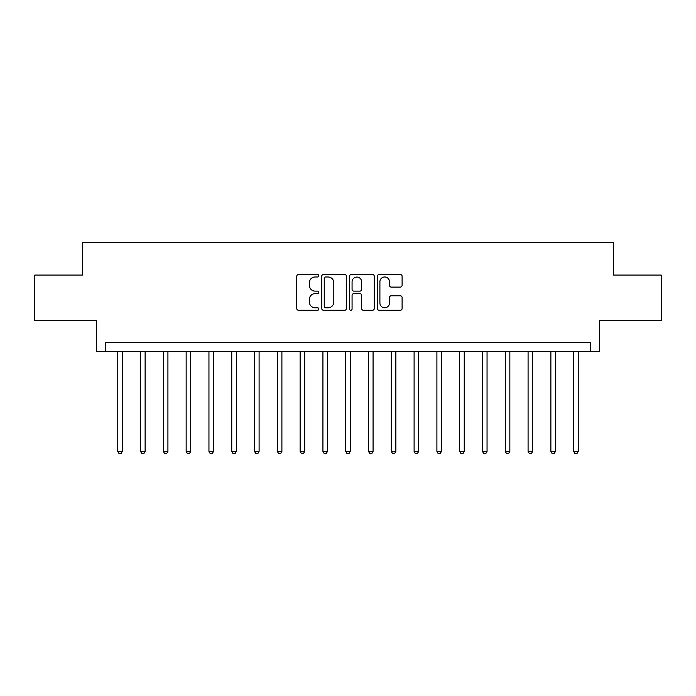 <?xml version="1.0" encoding="UTF-8"?>
<svg xmlns="http://www.w3.org/2000/svg" width="696" height="696" viewBox="0 0 696 696"><rect width="100%" height="100%" fill="white"/><g stroke="black" fill="none" stroke-linecap="round" stroke-linejoin="round"><path stroke-width="1.04" d="M318.82 275.738A1.253 1.253 0 0 0 317.567 274.485L298.549 274.485A1.792 1.792 0 0 0 296.766 276.269L296.766 308.493A1.792 1.792 0 0 0 298.549 310.277L317.567 310.277A1.253 1.253 0 0 0 318.82 309.024A1.253 1.253 0 0 0 317.567 307.771L315.105 307.771A5.725 5.725 0 0 1 309.381 302.047L309.381 299.358A5.725 5.725 0 0 1 315.105 293.634L317.567 293.634A1.253 1.253 0 0 0 318.82 292.381A1.253 1.253 0 0 0 317.567 291.128L315.105 291.128A5.725 5.725 0 0 1 309.381 285.404L309.381 282.715A5.725 5.725 0 0 1 315.105 276.991L317.567 276.991A1.253 1.253 0 0 0 318.82 275.738M400.313 287.1A1.792 1.792 0 0 0 402.105 285.308L402.105 276.269A1.792 1.792 0 0 0 400.313 274.485L379.19 274.485A1.792 1.792 0 0 0 377.397 276.269L377.397 308.493A1.792 1.792 0 0 0 379.19 310.277L400.313 310.277A1.792 1.792 0 0 0 402.105 308.493L402.105 297.575A1.792 1.792 0 0 0 400.313 295.783L391.274 295.783A1.792 1.792 0 0 0 389.482 297.575L389.482 302.986A4.785 4.785 0 0 1 384.697 307.771A4.785 4.785 0 0 1 379.903 302.986L379.903 281.776A4.785 4.785 0 0 1 384.697 276.991A4.785 4.785 0 0 1 389.482 281.776L389.482 285.308A1.792 1.792 0 0 0 391.274 287.1L400.313 287.1M590.539 351.645L599.656 351.645L599.656 320.647L661.2 320.647L661.2 275.059L613.333 275.059L613.333 242.234L82.667 242.234L82.667 275.059L34.8 275.059L34.8 320.647L96.344 320.647L96.344 351.645L590.539 351.645L590.539 342.528L105.461 342.528L105.461 351.645M346.434 276.269A1.792 1.792 0 0 0 344.642 274.485L323.518 274.485A1.792 1.792 0 0 0 321.735 276.269L321.735 308.493A1.792 1.792 0 0 0 323.518 310.277L344.642 310.277A1.792 1.792 0 0 0 346.434 308.493L346.434 276.269M351.358 274.485L372.482 274.485A1.792 1.792 0 0 1 374.265 276.269L374.265 308.493A1.792 1.792 0 0 1 372.482 310.277L363.442 310.277A1.792 1.792 0 0 1 361.65 308.493L361.65 295.426A1.792 1.792 0 0 0 359.858 293.634L353.864 293.634A1.792 1.792 0 0 0 352.072 295.426L352.072 309.024A1.253 1.253 0 0 1 350.819 310.277A1.253 1.253 0 0 1 349.566 309.024L349.566 276.269A1.792 1.792 0 0 1 351.358 274.485M325.493 276.991A1.253 1.253 0 0 0 324.24 278.243L324.24 306.518A1.253 1.253 0 0 0 325.493 307.771L328.086 307.771A5.725 5.725 0 0 0 333.81 302.047L333.81 282.715A5.725 5.725 0 0 0 328.086 276.991L325.493 276.991M361.65 281.863A4.785 4.785 0 0 0 356.857 277.078A4.785 4.785 0 0 0 352.072 281.863L352.072 289.336A1.792 1.792 0 0 0 353.864 291.128L359.858 291.128A1.792 1.792 0 0 0 361.65 289.336L361.65 281.863M117.772 351.645L117.772 451.399L122.331 451.399L122.331 351.645M122.331 451.399L120.965 453.766L119.138 453.766L117.772 451.399M140.566 351.645L140.566 451.399L145.125 451.399L145.125 351.645M145.125 451.399L143.759 453.766L141.932 453.766L140.566 451.399M163.36 351.645L163.36 451.399L167.919 451.399L167.919 351.645M167.919 451.399L166.553 453.766L164.726 453.766L163.36 451.399M186.154 351.645L186.154 451.399L190.713 451.399L190.713 351.645M190.713 451.399L189.347 453.766L187.529 453.766L186.154 451.399M208.948 351.645L208.948 451.399L213.507 451.399L213.507 351.645M213.507 451.399L212.141 453.766L210.322 453.766L208.948 451.399M231.751 351.645L231.751 451.399L236.309 451.399L236.309 351.645M236.309 451.399L234.935 453.766L233.117 453.766L231.751 451.399M254.545 351.645L254.545 451.399L259.103 451.399L259.103 351.645M259.103 451.399L257.729 453.766L255.91 453.766L254.545 451.399M277.339 351.645L277.339 451.399L281.897 451.399L281.897 351.645M281.897 451.399L280.531 453.766L278.704 453.766L277.339 451.399M300.133 351.645L300.133 451.399L304.691 451.399L304.691 351.645M304.691 451.399L303.325 453.766L301.499 453.766L300.133 451.399M322.927 351.645L322.927 451.399L327.485 451.399L327.485 351.645M327.485 451.399L326.12 453.766L324.293 453.766L322.927 451.399M345.721 351.645L345.721 451.399L350.279 451.399L350.279 351.645M350.279 451.399L348.913 453.766L347.087 453.766L345.721 451.399M368.515 351.645L368.515 451.399L373.073 451.399L373.073 351.645M373.073 451.399L371.707 453.766L369.88 453.766L368.515 451.399M391.309 351.645L391.309 451.399L395.867 451.399L395.867 351.645M395.867 451.399L394.501 453.766L392.675 453.766L391.309 451.399M414.103 351.645L414.103 451.399L418.661 451.399L418.661 351.645M418.661 451.399L417.296 453.766L415.469 453.766L414.103 451.399M436.897 351.645L436.897 451.399L441.455 451.399L441.455 351.645M441.455 451.399L440.09 453.766L438.271 453.766L436.897 451.399M459.691 351.645L459.691 451.399L464.249 451.399L464.249 351.645M464.249 451.399L462.883 453.766L461.065 453.766L459.691 451.399M482.493 351.645L482.493 451.399L487.052 451.399L487.052 351.645M487.052 451.399L485.678 453.766L483.859 453.766L482.493 451.399M505.287 351.645L505.287 451.399L509.846 451.399L509.846 351.645M509.846 451.399L508.472 453.766L506.653 453.766L505.287 451.399M528.081 351.645L528.081 451.399L532.64 451.399L532.64 351.645M532.64 451.399L531.274 453.766L529.447 453.766L528.081 451.399M550.875 351.645L550.875 451.399L555.434 451.399L555.434 351.645M555.434 451.399L554.068 453.766L552.241 453.766L550.875 451.399M573.669 351.645L573.669 451.399L578.228 451.399L578.228 351.645M578.228 451.399L576.862 453.766L575.035 453.766L573.669 451.399"/></g></svg>
